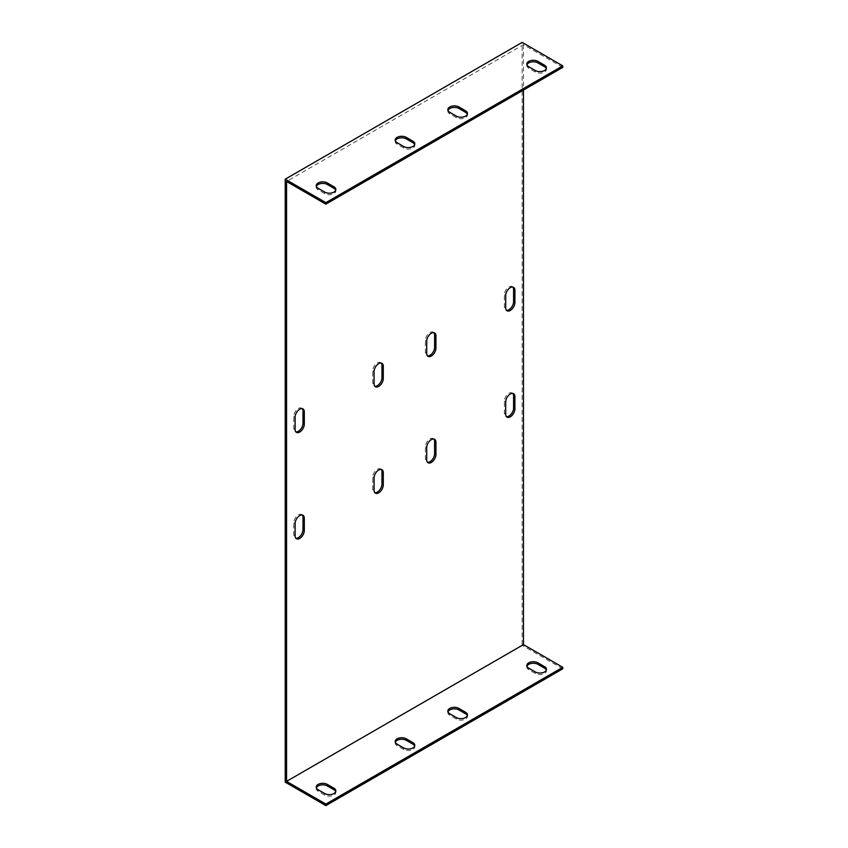 <?xml version="1.0" encoding="UTF-8"?>
<svg xmlns="http://www.w3.org/2000/svg" width="848" height="848" viewBox="0 0 848 848"><rect width="100%" height="100%" fill="white"/><g stroke="black" fill="none" stroke-linecap="round" stroke-linejoin="round"><path stroke-width="0.64" stroke-dasharray="4.24 3.18" d="M562.775 67.374L523.46 44.679L286.55 181.461M316.357 186.401A6.519 3.763 -0 0 0 316.23 187.164A6.519 3.763 -0 0 0 318.138 189.814L324.71 193.62A6.519 3.763 -0 0 0 331.812 194.436A6.519 3.763 -0 0 0 335.84 190.959A6.519 3.763 -0 0 0 335.702 190.196M447.977 110.41A6.519 3.763 -0 0 0 447.839 111.173A6.519 3.763 -0 0 0 449.747 113.833L456.33 117.628A6.519 3.763 -0 0 0 463.432 118.444A6.519 3.763 -0 0 0 467.449 114.968A6.519 3.763 -0 0 0 467.322 114.204M395.327 140.81A6.519 3.763 -0 0 0 395.2 141.563A6.519 3.763 -0 0 0 397.108 144.224L403.69 148.029A6.519 3.763 -0 0 0 410.782 148.845A6.519 3.763 -0 0 0 414.81 145.368A6.519 3.763 -0 0 0 414.672 144.605M526.947 64.819A6.519 3.763 -0 0 0 526.809 65.572A6.519 3.763 -0 0 0 528.717 68.232L535.3 72.038A6.519 3.763 -0 0 0 542.402 72.854A6.519 3.763 -0 0 0 546.43 69.377A6.519 3.763 -0 0 0 546.292 68.614M523.46 44.679L523.46 90.079M285.225 782.142L522.145 645.36L522.145 42.4M302.238 408.641A6.519 3.763 120 0 0 301.644 408.153A6.519 3.763 120 0 0 296.63 409.891A6.519 3.763 120 0 0 293.79 416.453L293.79 428.611A6.519 3.763 120 0 0 295.136 431.59A6.519 3.763 120 0 0 295.857 431.855M381.208 363.05A6.519 3.763 120 0 0 380.614 362.552A6.519 3.763 120 0 0 375.6 364.301A6.519 3.763 120 0 0 372.76 370.852L372.76 383.01A6.519 3.763 120 0 0 374.106 385.999A6.519 3.763 120 0 0 374.827 386.264M433.858 332.66A6.519 3.763 120 0 0 433.264 332.162A6.519 3.763 120 0 0 428.251 333.9A6.519 3.763 120 0 0 425.399 340.461L425.399 352.62A6.519 3.763 120 0 0 426.756 355.598A6.519 3.763 120 0 0 427.477 355.863M512.828 287.059A6.519 3.763 120 0 0 512.234 286.571A6.519 3.763 120 0 0 507.221 288.309A6.519 3.763 120 0 0 504.369 294.871L504.369 307.029A6.519 3.763 120 0 0 505.726 310.008A6.519 3.763 120 0 0 506.447 310.273M512.828 393.451A6.519 3.763 120 0 0 512.234 392.953A6.519 3.763 120 0 0 507.221 394.702A6.519 3.763 120 0 0 504.369 401.252L504.369 413.411A6.519 3.763 120 0 0 505.726 416.4A6.519 3.763 120 0 0 506.447 416.654M433.858 439.041A6.519 3.763 120 0 0 433.264 438.543A6.519 3.763 120 0 0 428.251 440.292A6.519 3.763 120 0 0 425.399 446.843L425.399 459.001A6.519 3.763 120 0 0 426.756 461.99A6.519 3.763 120 0 0 427.477 462.255M381.208 469.442A6.519 3.763 120 0 0 380.614 468.944A6.519 3.763 120 0 0 375.6 470.682A6.519 3.763 120 0 0 372.76 477.244L372.76 489.402A6.519 3.763 120 0 0 374.106 492.381A6.519 3.763 120 0 0 374.827 492.646M302.238 515.033A6.519 3.763 120 0 0 301.644 514.535A6.519 3.763 120 0 0 296.63 516.284A6.519 3.763 120 0 0 293.79 522.834L293.79 534.993A6.519 3.763 120 0 0 295.136 537.982A6.519 3.763 120 0 0 295.857 538.236M562.775 668.818L522.145 645.36M316.357 787.845A6.519 3.763 -0 0 0 316.23 788.598A6.519 3.763 -0 0 0 318.138 791.258L324.71 795.064A6.519 3.763 -0 0 0 331.812 795.88A6.519 3.763 -0 0 0 335.84 792.403A6.519 3.763 -0 0 0 335.702 791.64M447.977 711.854A6.519 3.763 -0 0 0 447.839 712.617A6.519 3.763 -0 0 0 449.747 715.277L456.33 719.072A6.519 3.763 -0 0 0 463.432 719.888A6.519 3.763 -0 0 0 467.449 716.412A6.519 3.763 -0 0 0 467.322 715.648M395.327 742.244A6.519 3.763 -0 0 0 395.2 743.007A6.519 3.763 -0 0 0 397.108 745.668L403.69 749.473A6.519 3.763 -0 0 0 410.782 750.279A6.519 3.763 -0 0 0 414.81 746.812A6.519 3.763 -0 0 0 414.672 746.049M526.947 666.263A6.519 3.763 -0 0 0 526.809 667.016A6.519 3.763 -0 0 0 528.717 669.676L535.3 673.482A6.519 3.763 -0 0 0 542.402 674.298A6.519 3.763 -0 0 0 546.43 670.821A6.519 3.763 -0 0 0 546.292 670.058M324.71 795.064L324.71 793.537M324.71 193.62L324.71 192.093M318.138 791.258L318.138 789.742M318.138 189.814L318.138 188.298M456.33 719.072L456.33 717.556M456.33 117.628L456.33 116.112M449.747 715.277L449.747 713.751M449.747 113.833L449.747 112.307M403.69 749.473L403.69 747.947M403.69 148.029L403.69 146.503M397.108 745.668L397.108 744.152M397.108 144.224L397.108 142.708M535.3 673.482L535.3 671.955M535.3 72.038L535.3 70.511M528.717 669.676L528.717 668.16M528.717 68.232L528.717 66.716M293.79 416.453L295.104 417.205M293.79 428.611L295.104 429.364M372.76 370.852L374.074 371.615M372.76 383.01L374.074 383.773M425.399 340.461L426.714 341.225M425.399 352.62L426.714 353.383M504.369 294.871L505.694 295.623M504.369 307.029L505.694 307.782M504.369 401.252L505.694 402.016M504.369 413.411L505.694 414.174M425.399 446.843L426.714 447.606M425.399 459.001L426.714 459.764M372.76 477.244L374.074 478.007M372.76 489.402L374.074 490.165M293.79 534.993L295.104 535.756M293.79 522.834L295.104 523.598M335.84 792.403L335.84 790.877M335.84 190.959L335.84 189.443M316.23 788.598L316.23 787.082M316.23 187.164L316.23 185.638M467.449 716.412L467.449 714.896M467.449 114.968L467.449 113.452M447.839 712.617L447.839 711.09M447.839 111.173L447.839 109.646M414.81 746.812L414.81 745.286M414.81 145.368L414.81 143.842M395.2 743.007L395.2 741.491M395.2 141.563L395.2 140.047M546.43 670.821L546.43 669.295M546.43 69.377L546.43 67.861M526.809 667.016L526.809 665.5M526.809 65.572L526.809 64.056M301.644 408.153L302.969 408.906M295.136 431.59L296.45 432.353M380.614 362.552L381.939 363.315M374.106 385.999L375.42 386.762M433.264 332.162L434.579 332.914M426.756 355.598L428.07 356.361M512.234 286.571L513.549 287.324M505.726 310.008L507.04 310.771M512.234 392.953L513.549 393.716M505.726 416.4L507.04 417.152M433.264 438.543L434.579 439.306M426.756 461.99L428.07 462.743M380.614 468.944L381.939 469.697M374.106 492.381L375.42 493.144M295.136 537.982L296.45 538.734M301.644 514.535L302.969 515.298"/><path stroke-width="1.27" d="M325.855 202.64L562.775 65.858L562.775 67.374L325.855 204.156L325.855 202.64L285.225 179.182L285.225 782.142L325.855 805.6L562.775 668.818L562.775 667.302L325.855 804.084L286.55 781.379L286.55 181.461L325.855 204.156M335.702 190.196A6.519 3.763 -0 0 0 333.932 188.298L327.349 184.504A6.519 3.763 -0 0 0 320.873 183.56A6.519 3.763 -0 0 0 316.357 186.401M467.322 114.204A6.519 3.763 -0 0 0 465.541 112.307L458.969 108.512A6.519 3.763 -0 0 0 452.493 107.569A6.519 3.763 -0 0 0 447.977 110.41M414.672 144.605A6.519 3.763 -0 0 0 412.902 142.708L406.319 138.902A6.519 3.763 -0 0 0 399.843 137.959A6.519 3.763 -0 0 0 395.327 140.81M546.292 68.614A6.519 3.763 -0 0 0 544.511 66.716L537.939 62.922A6.519 3.763 -0 0 0 531.463 61.978A6.519 3.763 -0 0 0 526.947 64.819M523.46 90.079L523.46 644.607L286.55 781.379M295.104 417.205A6.519 3.763 -60 0 1 297.945 410.655A6.519 3.763 -60 0 1 302.969 408.906A6.519 3.763 -60 0 1 304.315 411.895L304.315 424.053A6.519 3.763 -60 0 1 301.475 430.604A6.519 3.763 -60 0 1 296.45 432.353A6.519 3.763 -60 0 1 295.104 429.364L295.104 417.205M374.074 371.615A6.519 3.763 -60 0 1 376.915 365.064A6.519 3.763 -60 0 1 381.939 363.315A6.519 3.763 -60 0 1 383.285 366.294L383.285 378.452A6.519 3.763 -60 0 1 380.445 385.013A6.519 3.763 -60 0 1 375.42 386.762A6.519 3.763 -60 0 1 374.074 383.773L374.074 371.615M426.714 341.225A6.519 3.763 -60 0 1 429.565 334.663A6.519 3.763 -60 0 1 434.579 332.914A6.519 3.763 -60 0 1 435.936 335.903L435.936 348.062A6.519 3.763 -60 0 1 433.084 354.612A6.519 3.763 -60 0 1 428.07 356.361A6.519 3.763 -60 0 1 426.714 353.383L426.714 341.225M505.694 295.623A6.519 3.763 -60 0 1 508.535 289.073A6.519 3.763 -60 0 1 513.549 287.324A6.519 3.763 -60 0 1 514.906 290.313L514.906 302.471A6.519 3.763 -60 0 1 512.054 309.022A6.519 3.763 -60 0 1 507.04 310.771A6.519 3.763 -60 0 1 505.694 307.782L505.694 295.623M505.694 402.016A6.519 3.763 -60 0 1 508.535 395.454A6.519 3.763 -60 0 1 513.549 393.716A6.519 3.763 -60 0 1 514.906 396.694L514.906 408.853A6.519 3.763 -60 0 1 512.054 415.414A6.519 3.763 -60 0 1 507.04 417.152A6.519 3.763 -60 0 1 505.694 414.174L505.694 402.016M426.714 447.606A6.519 3.763 -60 0 1 429.565 441.055A6.519 3.763 -60 0 1 434.579 439.306A6.519 3.763 -60 0 1 435.936 442.285L435.936 454.443A6.519 3.763 -60 0 1 433.084 461.005A6.519 3.763 -60 0 1 428.07 462.743A6.519 3.763 -60 0 1 426.714 459.764L426.714 447.606M374.074 478.007A6.519 3.763 -60 0 1 376.915 471.446A6.519 3.763 -60 0 1 381.939 469.697A6.519 3.763 -60 0 1 383.285 472.686L383.285 484.844A6.519 3.763 -60 0 1 380.445 491.395A6.519 3.763 -60 0 1 375.42 493.144A6.519 3.763 -60 0 1 374.074 490.165L374.074 478.007M304.315 530.435A6.519 3.763 -60 0 1 301.475 536.996A6.519 3.763 -60 0 1 296.45 538.734A6.519 3.763 -60 0 1 295.104 535.756L295.104 523.598A6.519 3.763 -60 0 1 297.945 517.036A6.519 3.763 -60 0 1 302.969 515.298A6.519 3.763 -60 0 1 304.315 518.276L304.315 530.435L303.001 529.671L303.001 517.513A6.519 3.763 120 0 0 302.238 515.033M562.775 65.858L522.145 42.4L285.225 179.182M295.857 431.855A6.519 3.763 120 0 0 300.574 429.374A6.519 3.763 120 0 0 303.001 423.29L303.001 411.132A6.519 3.763 120 0 0 302.238 408.641M374.827 386.264A6.519 3.763 120 0 0 379.544 383.773A6.519 3.763 120 0 0 381.971 377.699L381.971 365.541A6.519 3.763 120 0 0 381.208 363.05M427.477 355.863A6.519 3.763 120 0 0 432.194 353.383A6.519 3.763 120 0 0 434.611 347.298L434.611 335.14A6.519 3.763 120 0 0 433.858 332.66M506.447 310.273A6.519 3.763 120 0 0 511.164 307.782A6.519 3.763 120 0 0 513.591 301.708L513.591 289.55A6.519 3.763 120 0 0 512.828 287.059M506.447 416.654A6.519 3.763 120 0 0 511.164 414.174A6.519 3.763 120 0 0 513.591 408.089L513.591 395.931A6.519 3.763 120 0 0 512.828 393.451M427.477 462.255A6.519 3.763 120 0 0 432.194 459.764A6.519 3.763 120 0 0 434.611 453.691L434.611 441.532A6.519 3.763 120 0 0 433.858 439.041M374.827 492.646A6.519 3.763 120 0 0 379.544 490.165A6.519 3.763 120 0 0 381.971 484.081L381.971 471.923A6.519 3.763 120 0 0 381.208 469.442M295.857 538.236A6.519 3.763 120 0 0 300.574 535.756A6.519 3.763 120 0 0 303.001 529.671M318.138 188.298A6.519 3.763 180 0 1 316.23 185.638A6.519 3.763 180 0 1 320.247 182.161A6.519 3.763 180 0 1 327.349 182.977L333.932 186.783A6.519 3.763 180 0 1 335.84 189.443A6.519 3.763 180 0 1 331.812 192.909A6.519 3.763 180 0 1 324.71 192.093L318.138 188.298M449.747 112.307A6.519 3.763 180 0 1 447.839 109.646A6.519 3.763 180 0 1 451.867 106.18A6.519 3.763 180 0 1 458.969 106.986L465.541 110.791A6.519 3.763 180 0 1 467.449 113.452A6.519 3.763 180 0 1 463.432 116.929A6.519 3.763 180 0 1 456.33 116.112L449.747 112.307M397.108 142.708A6.519 3.763 180 0 1 395.2 140.047A6.519 3.763 180 0 1 399.217 136.57A6.519 3.763 180 0 1 406.319 137.387L412.902 141.181A6.519 3.763 180 0 1 414.81 143.842A6.519 3.763 180 0 1 410.782 147.319A6.519 3.763 180 0 1 403.69 146.503L397.108 142.708M528.717 66.716A6.519 3.763 180 0 1 526.809 64.056A6.519 3.763 180 0 1 530.837 60.579A6.519 3.763 180 0 1 537.939 61.395L544.511 65.201A6.519 3.763 180 0 1 546.43 67.861A6.519 3.763 180 0 1 542.402 71.327A6.519 3.763 180 0 1 535.3 70.511L528.717 66.716M335.702 791.64A6.519 3.763 -0 0 0 333.932 789.742L327.349 785.948A6.519 3.763 -0 0 0 320.873 784.994A6.519 3.763 -0 0 0 316.357 787.845M467.322 715.648A6.519 3.763 -0 0 0 465.541 713.751L458.969 709.956A6.519 3.763 -0 0 0 452.493 709.013A6.519 3.763 -0 0 0 447.977 711.854M414.672 746.049A6.519 3.763 -0 0 0 412.902 744.152L406.319 740.346A6.519 3.763 -0 0 0 399.843 739.403A6.519 3.763 -0 0 0 395.327 742.244M546.292 670.058A6.519 3.763 -0 0 0 544.511 668.16L537.939 664.355A6.519 3.763 -0 0 0 531.463 663.412A6.519 3.763 -0 0 0 526.947 666.263M523.46 644.607L562.775 667.302M318.138 789.742A6.519 3.763 180 0 1 316.23 787.082A6.519 3.763 180 0 1 320.247 783.605A6.519 3.763 180 0 1 327.349 784.421L333.932 788.227A6.519 3.763 180 0 1 335.84 790.877A6.519 3.763 180 0 1 331.812 794.353A6.519 3.763 180 0 1 324.71 793.537L318.138 789.742M449.747 713.751A6.519 3.763 180 0 1 447.839 711.09A6.519 3.763 180 0 1 451.867 707.614A6.519 3.763 180 0 1 458.969 708.43L465.541 712.235A6.519 3.763 180 0 1 467.449 714.896A6.519 3.763 180 0 1 463.432 718.373A6.519 3.763 180 0 1 456.33 717.556L449.747 713.751M397.108 744.152A6.519 3.763 180 0 1 395.2 741.491A6.519 3.763 180 0 1 399.217 738.014A6.519 3.763 180 0 1 406.319 738.831L412.902 742.625A6.519 3.763 180 0 1 414.81 745.286A6.519 3.763 180 0 1 410.782 748.763A6.519 3.763 180 0 1 403.69 747.947L397.108 744.152M528.717 668.16A6.519 3.763 180 0 1 526.809 665.5A6.519 3.763 180 0 1 530.837 662.023A6.519 3.763 180 0 1 537.939 662.839L544.511 666.645A6.519 3.763 180 0 1 546.43 669.295A6.519 3.763 180 0 1 542.402 672.771A6.519 3.763 180 0 1 535.3 671.955L528.717 668.16M325.855 804.084L325.855 805.6M333.932 789.742L333.932 788.227M333.932 188.298L333.932 186.783M327.349 785.948L327.349 784.421M327.349 184.504L327.349 182.977M465.541 713.751L465.541 712.235M465.541 112.307L465.541 110.791M458.969 709.956L458.969 708.43M458.969 108.512L458.969 106.986M412.902 744.152L412.902 742.625M412.902 142.708L412.902 141.181M406.319 740.346L406.319 738.831M406.319 138.902L406.319 137.387M544.511 668.16L544.511 666.645M544.511 66.716L544.511 65.201M537.939 664.355L537.939 662.839M537.939 62.922L537.939 61.395M303.001 411.132L304.315 411.895M303.001 423.29L304.315 424.053M381.971 365.541L383.285 366.294M381.971 377.699L383.285 378.452M434.611 335.14L435.936 335.903M434.611 347.298L435.936 348.062M513.591 289.55L514.906 290.313M513.591 301.708L514.906 302.471M513.591 395.931L514.906 396.694M513.591 408.089L514.906 408.853M434.611 441.532L435.936 442.285M434.611 453.691L435.936 454.443M381.971 471.923L383.285 472.686M381.971 484.081L383.285 484.844M303.001 517.513L304.315 518.276"/></g></svg>
